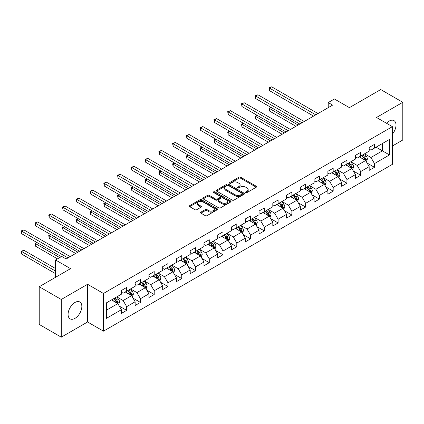 <?xml version="1.0" encoding="UTF-8"?>
<svg xmlns="http://www.w3.org/2000/svg" width="424" height="424" viewBox="0 0 424 424"><rect width="100%" height="100%" fill="white"/><g stroke="black" fill="none" stroke-linecap="round" stroke-linejoin="round"><path stroke-width="0.64" d="M245.83 192.544A0.859 0.493 0 0 0 247.044 192.544L256.25 187.233A1.224 0.705 0 0 0 256.605 186.73A1.224 0.705 0 0 0 256.25 186.231L240.657 177.227A1.224 0.705 0 0 0 238.924 177.227L229.723 182.543A0.859 0.493 0 0 0 229.469 182.892A0.859 0.493 0 0 0 229.723 183.242A0.859 0.493 0 0 0 230.932 183.242L232.124 182.553A3.922 2.263 0 0 1 237.668 182.553L238.966 183.306A3.922 2.263 0 0 1 240.117 184.906A3.922 2.263 0 0 1 238.966 186.507L237.779 187.191A0.859 0.493 0 0 0 237.525 187.546A0.859 0.493 0 0 0 237.779 187.896A0.859 0.493 0 0 0 238.988 187.896L240.18 187.207A3.922 2.263 0 0 1 245.724 187.207L247.022 187.954A3.922 2.263 0 0 1 248.173 189.554A3.922 2.263 0 0 1 247.022 191.155L245.83 191.844A0.859 0.493 0 0 0 245.581 192.194A0.859 0.493 0 0 0 245.83 192.544L245.83 191.844M74.958 318.376A9.736 5.618 120 0 0 81.318 309.796A9.736 5.618 120 0 0 79.829 301.994A9.736 5.618 120 0 0 74.958 302.476A9.736 5.618 120 0 0 68.603 311.057A9.736 5.618 120 0 0 70.093 318.859A9.736 5.618 120 0 0 74.958 318.376M392.386 134.159A9.736 5.618 120 0 0 393.991 120.617A9.736 5.618 120 0 0 389.121 121.1A9.736 5.618 120 0 0 386.476 123.241M200.897 212.138A1.224 0.705 0 0 0 200.541 212.636A1.224 0.705 0 0 0 200.897 213.134L205.274 215.662A1.224 0.705 0 0 0 207.002 215.662L217.226 209.758A1.224 0.705 0 0 0 217.586 209.26A1.224 0.705 0 0 0 217.226 208.762L201.633 199.757A1.224 0.705 0 0 0 199.9 199.757L189.682 205.661A1.224 0.705 0 0 0 189.321 206.159A1.224 0.705 0 0 0 189.682 206.658L194.966 209.71A1.224 0.705 0 0 0 196.699 209.71L201.071 207.182A1.224 0.705 0 0 0 201.432 206.684A1.224 0.705 0 0 0 201.071 206.186L198.453 204.67A3.275 1.892 0 0 1 197.489 203.334A3.275 1.892 0 0 1 199.513 201.586A3.275 1.892 0 0 1 203.085 201.994L213.352 207.924A3.275 1.892 0 0 1 214.311 209.26A3.275 1.892 0 0 1 212.286 211.009A3.275 1.892 0 0 1 208.714 210.596L207.002 209.61A1.224 0.705 0 0 0 205.274 209.61L200.897 212.138L200.897 213.134M392.386 146.015L402.8 139.999L402.8 102.301L380.736 89.559L349.408 107.648L334.409 98.988L328.229 102.555L332.644 105.099L66.133 258.969L61.724 256.419L55.544 259.986L55.544 277.307M61.284 299.471L61.284 337.175L87.577 321.991L87.577 284.287L61.284 299.471L39.22 286.735L70.548 268.646L55.544 259.986M87.577 284.287L103.467 293.461L392.386 126.654L392.386 164.353L103.467 331.165L103.467 293.461M402.8 102.301L376.501 117.48L392.386 126.654M232.209 200.107A1.224 0.705 0 0 0 233.942 200.107L244.166 194.208A1.224 0.705 0 0 0 244.526 193.704A1.224 0.705 0 0 0 244.166 193.206L228.573 184.207A1.224 0.705 0 0 0 226.84 184.207L216.622 190.106A1.224 0.705 0 0 0 216.261 190.604A1.224 0.705 0 0 0 216.622 191.107L232.209 200.107M213.972 192.729A0.859 0.493 0 0 1 214.846 192.851L230.677 201.994L220.475 207.887A1.224 0.705 0 0 1 218.742 207.887L203.149 198.883L203.149 197.881A1.224 0.705 0 0 0 202.789 198.384A1.224 0.705 0 0 0 203.149 198.883M203.149 197.881L207.527 195.358A1.224 0.705 0 0 1 209.255 195.358L215.578 199.01A1.224 0.705 0 0 0 217.311 199.01L220.215 197.335A1.224 0.705 0 0 0 220.575 196.831A1.224 0.705 0 0 0 220.215 196.333L213.632 192.533A0.859 0.493 0 0 1 213.378 192.183A0.859 0.493 0 0 1 213.908 191.722A0.859 0.493 0 0 1 214.846 191.834L230.693 200.981A1.224 0.705 0 0 1 231.054 201.485A1.224 0.705 0 0 1 230.693 201.983L230.693 200.981M61.284 337.175L39.22 324.44L39.22 286.735M119.303 306.123L126.675 310.373L126.675 306.658L135.145 301.766L135.145 305.487L140.439 302.429L140.439 298.708L148.914 293.816L148.914 297.537L154.209 294.479L154.209 290.758L162.678 285.871L162.678 289.587L167.973 286.529L167.973 282.813L176.448 277.921L176.448 281.642L181.742 278.584L181.742 274.863L190.212 269.971L190.212 273.692L195.506 270.634L195.506 266.913L203.976 262.027L203.976 265.742L209.276 262.689L209.276 258.969L217.745 254.077L217.745 257.797L223.04 254.739L223.04 251.019L231.509 246.127L231.509 249.847L236.804 246.789L236.804 243.074L245.279 238.182L245.279 241.897L250.573 238.845L250.573 235.124L259.043 230.232L259.043 233.953L264.338 230.894L264.338 227.174L272.812 222.282L272.812 226.003L278.107 222.945L278.107 219.229L286.576 214.337L286.576 218.058L291.871 215L291.871 211.279L300.346 206.387L300.346 210.108L305.64 207.05L305.64 203.329L314.11 198.437L314.11 202.158L319.404 199.1L319.404 195.385L327.879 190.493L327.879 194.213L333.174 191.155L333.174 187.434L341.643 182.543L341.643 186.263L346.938 183.205L346.938 179.484L355.413 174.598L355.413 178.313L360.707 175.26L360.707 171.54L369.177 166.648L369.177 170.369L374.471 167.31L374.471 163.59L389.476 154.93L389.476 139.443L382.416 143.519L382.416 150.854L389.476 154.93M126.675 310.373L121.381 313.431L121.381 309.711L106.376 318.376L106.376 302.884L121.381 294.224L121.381 290.504L126.675 287.446L126.675 291.166L135.145 286.274L135.145 282.559L140.439 279.501L140.439 283.221L148.914 278.329L148.914 274.609L154.209 271.551L154.209 275.271L162.678 270.38L162.678 266.659L167.973 263.606L167.973 267.321L176.448 262.43L176.448 258.714L181.742 255.656L181.742 259.377L190.212 254.485L190.212 250.764L195.506 247.706L195.506 251.427L203.976 246.535L203.976 242.814L209.276 239.761L209.276 243.477L217.745 238.59L217.745 234.869L223.04 231.811L223.04 235.532L231.509 230.64L231.509 226.919L236.804 223.861L236.804 227.582L245.279 222.69L245.279 218.975L250.573 215.917L250.573 219.632L259.043 214.745L259.043 211.025L264.338 207.967L264.338 211.687L272.812 206.795L272.812 203.075L278.107 200.017L278.107 203.737L286.576 198.845L286.576 195.13L291.871 192.072L291.871 195.793L300.346 190.901L300.346 187.18L305.64 184.122L305.64 187.843L314.11 182.951L314.11 179.23L319.404 176.177L319.404 179.893L327.879 175.001L327.879 171.285L333.174 168.227L333.174 171.948L341.643 167.056L341.643 163.335L346.938 160.277L346.938 163.998L355.413 159.106L355.413 155.385L360.707 152.333L360.707 156.048L369.177 151.161L369.177 147.441L374.471 144.383L374.471 148.103L389.476 139.443M125.26 291.982L131.615 295.65L123.145 300.542L116.791 296.874M121.381 292.189L123.145 293.207L126.675 291.166M123.145 300.542L126.675 306.658M131.615 295.65L135.145 301.766M139.03 284.032L145.384 287.705L136.91 292.592L130.555 288.924M135.145 284.239L136.91 285.257L140.439 283.221M136.91 292.592L140.439 298.708M145.384 287.705L148.914 293.816M152.794 276.088L159.148 279.755L150.679 284.647L144.324 280.98M148.914 276.289L150.679 277.307L154.209 275.271M150.679 284.647L154.209 290.758M159.148 279.755L162.678 285.871M166.563 268.138L172.918 271.805L164.443 276.697L158.088 273.029M162.678 268.344L164.443 269.362L167.973 267.321M164.443 276.697L167.973 282.813M172.918 271.805L176.448 277.921M180.327 260.193L186.682 263.861L178.213 268.752L171.858 265.079M176.448 260.394L178.213 261.412L181.742 259.377M178.213 268.752L181.742 274.863M186.682 263.861L190.212 269.971M194.097 252.243L200.446 255.911L191.977 260.802L185.622 257.135M190.212 252.444L191.977 253.467L195.506 251.427M191.977 260.802L195.506 266.913M200.446 255.911L203.976 262.027M207.861 244.293L214.215 247.961L205.741 252.852L199.391 249.185M203.976 244.5L205.741 245.517L209.276 243.477M205.741 252.852L209.276 258.969M214.215 247.961L217.745 254.077M221.63 236.348L227.98 240.016L219.51 244.908L213.155 241.235M217.745 236.55L219.51 237.567L223.04 235.532M219.51 244.908L223.04 251.019M227.98 240.016L231.509 246.127M235.394 228.398L241.749 232.066L233.274 236.958L226.925 233.29M231.509 228.6L233.274 229.623L236.804 227.582M233.274 236.958L236.804 243.074M241.749 232.066L245.279 238.182M249.158 220.448L255.513 224.116L247.044 229.008L240.689 225.34M245.279 220.655L247.044 221.673L250.573 219.632M247.044 229.008L250.573 235.124M255.513 224.116L259.043 230.232M262.928 212.504L269.282 216.171L260.808 221.063L254.458 217.395M259.043 212.705L260.808 213.722L264.338 211.687M260.808 221.063L264.338 227.174M269.282 216.171L272.812 222.282M276.692 204.554L283.046 208.221L274.577 213.113L268.222 209.445M272.812 204.755L274.577 205.778L278.107 203.737M274.577 213.113L278.107 219.229M283.046 208.221L286.576 214.337M290.461 196.603L296.816 200.276L288.341 205.163L281.986 201.495M286.576 196.81L288.341 197.828L291.871 195.793M288.341 205.163L291.871 211.279M296.816 200.276L300.346 206.387M304.225 188.659L310.58 192.326L302.111 197.218L295.756 193.551M300.346 188.86L302.111 189.878L305.64 187.843M302.111 197.218L305.64 203.329M310.58 192.326L314.11 198.437M317.995 180.709L324.349 184.376L315.875 189.268L309.52 185.601M314.11 180.916L315.875 181.933L319.404 179.893M315.875 189.268L319.404 195.385M324.349 184.376L327.879 190.493M331.759 172.759L338.114 176.432L329.644 181.318L323.289 177.651M327.879 172.966L329.644 173.983L333.174 171.948M329.644 181.318L333.174 187.434M338.114 176.432L341.643 182.543M345.528 164.814L351.883 168.482L343.408 173.374L337.054 169.706M341.643 165.016L343.408 166.038L346.938 163.998M343.408 173.374L346.938 179.484M351.883 168.482L355.413 174.598M359.292 156.864L365.647 160.532L357.178 165.424L350.823 161.756M355.413 157.071L357.178 158.088L360.707 156.048M357.178 165.424L360.707 171.54M365.647 160.532L369.177 166.648M376.061 147.186L382.416 150.854L370.942 157.479L364.587 153.806M369.177 149.121L370.942 150.138L374.471 148.103M370.942 157.479L374.471 163.59M87.577 321.991L103.467 331.165M328.229 102.555L328.229 107.648M106.376 310.225L117.851 303.6L111.496 299.932M117.851 303.6L121.381 309.711M367.105 163.054L374.471 167.31M353.335 171.005L360.707 175.26M339.571 178.954L346.938 183.205M325.802 186.899L333.174 191.155M312.038 194.849L319.404 199.1M298.273 202.794L305.64 207.05M284.504 210.744L291.871 215M270.74 218.694L278.107 222.945M256.971 226.639L264.338 230.894M243.206 234.589L250.573 238.845M229.437 242.539L236.804 246.789M215.673 250.483L223.04 254.739M201.904 258.433L209.276 262.689M188.139 266.383L195.506 270.634M174.37 274.328L181.742 278.584M160.606 282.278L167.973 286.529M146.837 290.223L154.209 294.479M133.072 298.173L140.439 302.429M246.174 192.666L247.022 192.178A3.922 2.263 0 0 0 248.173 190.577L248.173 189.554M240.117 184.906L240.117 185.924A3.922 2.263 0 0 1 238.966 187.525L238.118 188.012M256.234 187.238L240.657 178.25A1.224 0.705 0 0 0 238.924 178.25L230.062 183.364M244.15 194.219L228.573 185.224A1.224 0.705 0 0 0 226.84 185.224L216.638 191.118M241.998 194.059A0.859 0.493 0 0 0 242.252 193.704A0.859 0.493 0 0 0 241.998 193.355L228.313 185.458A0.859 0.493 0 0 0 227.1 185.458L225.844 186.178A3.922 2.263 0 0 0 224.699 187.779A3.922 2.263 0 0 0 225.844 189.38L235.198 194.78A3.922 2.263 0 0 0 240.742 194.78L241.998 194.059L241.998 195.077A0.859 0.493 0 0 0 242.252 194.727L242.252 193.704M224.699 187.779L224.699 188.802A3.922 2.263 0 0 0 225.844 190.403L225.844 189.38M241.998 195.077L240.742 195.803A3.922 2.263 0 0 1 235.198 195.803L225.844 190.403M203.165 198.893L207.527 196.376L207.527 195.358M220.575 196.831L220.575 197.849A1.224 0.705 0 0 1 220.215 198.353L217.311 200.027A1.224 0.705 0 0 1 215.578 200.027L209.255 196.376A1.224 0.705 0 0 0 207.527 196.376M222.144 202.794A3.275 1.892 0 0 0 225.711 203.207A3.275 1.892 0 0 0 227.736 201.458A3.275 1.892 0 0 0 226.776 200.123L223.162 198.035A1.224 0.705 0 0 0 221.429 198.035L218.524 199.709A1.224 0.705 0 0 0 218.164 200.208A1.224 0.705 0 0 0 218.524 200.711L222.144 202.794L222.144 203.817A3.275 1.892 0 0 0 225.711 204.225A3.275 1.892 0 0 0 227.736 202.476L227.736 201.458M218.164 200.208L218.164 201.225A1.224 0.705 0 0 0 218.524 201.729L218.524 200.711M222.144 203.817L218.524 201.729M214.311 209.26L214.311 210.278A3.275 1.892 0 0 1 212.286 212.027A3.275 1.892 0 0 1 208.714 211.618L207.002 210.627A1.224 0.705 0 0 0 205.274 210.627L200.912 213.145M197.489 203.334L197.489 204.352A3.275 1.892 0 0 0 198.453 205.693L198.453 204.67M201.056 207.193L198.453 205.693M217.21 209.769L201.633 200.775A1.224 0.705 0 0 0 199.9 200.775L189.698 206.668M366.347 161.74L367.396 159.095A3.307 1.908 -120 0 0 366.341 156.281L364.518 153.848M361.343 158.046L360.103 156.398M271.164 107.511L269.484 108.48L269.484 111.024L295.931 126.294M365.138 160.24L365.61 159.239A3.307 1.908 -120 0 0 364.661 157.251L362.843 154.818M362.011 155.295L364.036 157.993A1.685 0.975 60 0 1 364.338 158.507L365.61 159.239M361.783 155.428L363.601 157.861A3.307 1.908 60 0 1 364.55 159.848M269.484 111.024L269.002 108.2L298.136 125.022M269.002 108.2L270.968 107.399M315.79 114.83L269.484 88.097L271.689 86.825L317.995 113.558M313.58 116.107L269.484 90.646L269.484 88.097L269.002 87.821L271.689 86.825M269.484 90.646L269.002 87.821M352.577 169.69L353.627 167.045A3.307 1.908 -120 0 0 352.572 164.231L350.749 161.798M347.574 165.996L346.339 164.342M257.394 115.46L255.72 116.425L255.72 118.974L282.167 134.244M351.369 168.185L351.841 167.183A3.307 1.908 -120 0 0 350.897 165.196L349.074 162.763M348.247 163.245L350.266 165.943A1.685 0.975 60 0 1 350.574 166.452L351.841 167.183M348.014 163.378L349.837 165.811A3.307 1.908 60 0 1 350.786 167.798M255.72 118.974L255.232 116.144L284.371 132.972M255.232 116.144L257.198 115.349M338.813 177.635L339.863 174.995A3.307 1.908 -120 0 0 338.808 172.176L336.985 169.743M333.81 173.946L332.57 172.292M243.63 123.405L241.95 124.375L241.95 126.924L268.397 142.194M337.605 176.135L338.076 175.133A3.307 1.908 -120 0 0 337.128 173.146L335.31 170.713M334.478 171.19L336.502 173.888A1.685 0.975 60 0 1 336.804 174.402L338.076 175.133M334.25 171.323L336.073 173.755A3.307 1.908 60 0 1 337.016 175.743M241.95 126.924L241.468 124.094L270.607 140.916M241.468 124.094L243.434 123.294M302.021 122.78L255.72 96.047L257.925 94.775L304.225 121.508M299.816 124.052L255.72 98.596L255.72 96.047L255.232 95.766L257.925 94.775M255.72 98.596L255.232 95.766M288.256 130.73L241.95 103.997L244.155 102.719L290.461 129.453M286.046 132.002L241.95 106.541L241.95 103.997L241.468 103.716L244.155 102.719M241.95 106.541L241.468 103.716M325.044 185.585L326.093 182.94A3.307 1.908 -120 0 0 325.038 180.126L323.221 177.693M320.041 181.891L318.806 180.242M229.861 131.355L228.186 132.325L228.186 134.869L254.633 150.138M323.835 184.085L324.307 183.083A3.307 1.908 -120 0 0 323.364 181.09L321.54 178.663M320.714 179.14L322.733 181.838A1.685 0.975 60 0 1 323.04 182.347L324.307 183.083M320.48 179.273L322.304 181.705A3.307 1.908 60 0 1 323.252 183.693M228.186 134.869L227.699 132.044L256.838 148.866M227.699 132.044L229.665 131.244M311.28 193.535L312.329 190.89A3.307 1.908 -120 0 0 311.274 188.071L309.451 185.643M306.276 189.841L305.041 188.187M216.097 139.305L214.417 140.27L214.417 142.819L240.864 158.088M310.071 192.03L310.543 191.028A3.307 1.908 -120 0 0 309.594 189.04L307.776 186.608M306.944 187.09L308.969 189.788A1.685 0.975 60 0 1 309.271 190.297L310.543 191.028M306.716 187.222L308.539 189.65A3.307 1.908 60 0 1 309.483 191.643M214.417 142.819L213.934 139.989L243.074 156.816M213.934 139.989L215.901 139.189M297.51 201.48L298.56 198.835A3.307 1.908 -120 0 0 297.505 196.021L295.687 193.588M292.512 197.791L291.272 196.137M202.328 147.25L200.653 148.22L200.653 150.769L227.1 166.038M296.302 199.98L296.779 198.978A3.307 1.908 -120 0 0 295.83 196.99L294.007 194.558M293.18 195.035L295.199 197.732A1.685 0.975 60 0 1 295.507 198.247L296.779 198.978M292.947 195.167L294.77 197.6A3.307 1.908 60 0 1 295.719 199.587M200.653 150.769L200.165 147.939L229.304 164.761M200.165 147.939L202.137 147.139M274.487 138.674L228.186 111.941L230.391 110.669L276.692 137.403M272.282 139.952L228.186 114.491L228.186 111.941L227.699 111.66L230.391 110.669M228.186 114.491L227.699 111.66M260.723 146.624L214.417 119.891L216.622 118.619L262.928 145.353M258.513 147.897L214.417 122.441L214.417 119.891L213.934 119.61L216.622 118.619M214.417 122.441L213.934 119.61M246.954 154.575L200.653 127.841L202.858 126.564L249.158 153.297M244.749 155.847L200.653 130.385L200.653 127.841L200.165 127.56L202.858 126.564M200.653 130.385L200.165 127.56M233.189 162.519L186.883 135.786L189.093 134.514L235.394 161.247M230.979 163.797L186.883 138.335L186.883 135.786L186.401 135.505L189.093 134.514M186.883 138.335L186.401 135.505M219.42 170.469L173.119 143.736L175.324 142.464L221.63 169.197M217.215 171.741L173.119 146.285L173.119 143.736L172.632 143.455L175.324 142.464M173.119 146.285L172.632 143.455M205.656 178.414L159.35 151.686L161.56 150.409L207.861 177.142M203.451 179.691L159.35 154.23L159.35 151.686L158.868 151.405L161.56 150.409M159.35 154.23L158.868 151.405M191.887 186.364L145.586 159.631L147.791 158.359L194.097 185.092M189.682 187.636L145.586 162.18L145.586 159.631L145.098 159.35L147.791 158.359M145.586 162.18L145.098 159.35M178.122 194.314L131.816 167.581L134.026 166.303L180.327 193.037M175.918 195.586L131.816 170.125L131.816 167.581L131.334 167.3L134.026 166.303M131.816 170.125L131.334 167.3M164.353 202.259L118.052 175.525L120.257 174.253L166.563 200.987M162.148 203.536L118.052 178.075L118.052 175.525L117.565 175.25L120.257 174.253M118.052 178.075L117.565 175.25M150.589 210.209L104.283 183.475L106.493 182.203L152.794 208.937M148.384 211.481L104.283 186.025L104.283 183.475L103.8 183.195L106.493 182.203M104.283 186.025L103.8 183.195M136.82 218.159L90.519 191.425L92.724 190.148L139.03 216.881M134.615 219.431L90.519 193.969L90.519 191.425L90.031 191.144L92.724 190.148M90.519 193.969L90.031 191.144M123.055 226.103L76.749 199.37L78.959 198.098L125.26 224.831M120.851 227.381L76.749 201.919L76.749 199.37L76.267 199.089L78.959 198.098M76.749 201.919L76.267 199.089M109.286 234.053L62.985 207.32L65.19 206.048L111.496 232.781M107.081 235.325L62.985 209.869L62.985 207.32L62.498 207.039L65.19 206.048M62.985 209.869L62.498 207.039M95.522 242.003L49.221 215.27L51.426 213.993L97.727 240.726M93.317 243.275L49.221 217.814L49.221 215.27L48.734 214.989L51.426 213.993M49.221 217.814L48.734 214.989M283.746 209.429L284.796 206.785A3.307 1.908 -120 0 0 283.741 203.971L281.918 201.538M278.743 205.735L277.508 204.087M188.563 155.2L186.883 156.17L186.883 158.714L213.33 173.983M282.538 207.924L283.009 206.928A3.307 1.908 -120 0 0 282.061 204.935L280.243 202.508M279.411 202.985L281.435 205.682A1.685 0.975 60 0 1 281.737 206.191L283.009 206.928M279.183 203.117L281.006 205.55A3.307 1.908 60 0 1 281.949 207.537M186.883 158.714L186.401 155.889L215.54 172.711M186.401 155.889L188.367 155.089M269.977 217.38L271.026 214.735A3.307 1.908 -120 0 0 269.971 211.915L268.154 209.488M264.979 213.685L263.739 212.032M174.794 163.15L173.119 164.114L173.119 166.664L199.566 181.933M268.768 215.874L269.245 214.873A3.307 1.908 -120 0 0 268.297 212.885L266.473 210.452M265.647 210.929L267.666 213.627A1.685 0.975 60 0 1 267.973 214.141L269.245 214.873M265.413 211.067L267.237 213.495A3.307 1.908 60 0 1 268.185 215.487M173.119 166.664L172.632 163.834L201.771 180.656M172.632 163.834L174.603 163.033M256.213 225.324L257.262 222.679A3.307 1.908 -120 0 0 256.207 219.865L254.384 217.433M251.209 221.635L249.975 219.982M161.03 171.095L159.35 172.065L159.35 174.608L185.797 189.878M255.004 223.824L255.476 222.823A3.307 1.908 -120 0 0 254.527 220.835L252.709 218.402M251.877 218.879L253.902 221.577A1.685 0.975 60 0 1 254.204 222.091L255.476 222.823M251.649 219.012L253.473 221.445A3.307 1.908 60 0 1 254.416 223.432M159.35 174.608L158.868 171.784L188.007 188.606M158.868 171.784L160.834 170.983M242.443 233.274L243.493 230.63A3.307 1.908 -120 0 0 242.438 227.815L240.62 225.383M237.445 229.58L236.205 227.932M147.261 179.045L145.586 180.009L145.586 182.559L172.033 197.828M241.235 231.769L241.712 230.773A3.307 1.908 -120 0 0 240.763 228.78L238.94 226.352M238.113 226.829L240.132 229.527A1.685 0.975 60 0 1 240.44 230.036L241.712 230.773M237.885 226.962L239.703 229.395A3.307 1.908 60 0 1 240.652 231.382M145.586 182.559L145.098 179.734L174.238 196.556M145.098 179.734L147.07 178.933M228.679 241.224L229.728 238.579A3.307 1.908 -120 0 0 228.674 235.76L226.851 233.333M223.676 237.53L222.441 235.877M133.496 186.989L131.816 187.959L131.816 190.508L158.263 205.778M227.471 239.719L227.942 238.717A3.307 1.908 -120 0 0 226.999 236.73L225.176 234.297M224.349 234.774L226.368 237.472A1.685 0.975 60 0 1 226.676 237.986L227.942 238.717M224.116 234.912L225.939 237.339A3.307 1.908 60 0 1 226.882 239.332M131.816 190.508L131.334 187.678L160.473 204.501M131.334 187.678L133.3 186.878M214.91 249.169L215.964 246.524A3.307 1.908 -120 0 0 214.904 243.71L213.087 241.277M209.912 245.475L208.672 243.827M119.727 194.939L118.052 195.909L118.052 198.453L144.499 213.722M213.701 247.669L214.178 246.667A3.307 1.908 -120 0 0 213.23 244.68L211.406 242.247M210.58 242.724L212.599 245.422A1.685 0.975 60 0 1 212.906 245.936L214.178 246.667M210.352 242.857L212.17 245.289A3.307 1.908 60 0 1 213.118 247.277M118.052 198.453L117.565 195.628L146.704 212.451M117.565 195.628L119.536 194.828M201.146 257.119L202.195 254.474A3.307 1.908 -120 0 0 201.14 251.66L199.317 249.227M196.142 253.425L194.907 251.771M105.963 202.889L104.283 203.854L104.283 206.403L130.735 221.673M199.937 255.614L200.409 254.617A3.307 1.908 -120 0 0 199.466 252.625L197.642 250.192M196.816 250.674L198.835 253.372A1.685 0.975 60 0 1 199.142 253.881L200.409 254.617M196.582 250.807L198.406 253.239A3.307 1.908 60 0 1 199.349 255.227M104.283 206.403L103.8 203.573L132.94 220.401M103.8 203.573L105.767 202.778M187.382 265.064L188.431 262.424A3.307 1.908 -120 0 0 187.371 259.605L185.553 257.172M182.378 261.375L181.138 259.721M92.194 210.834L90.519 211.804L90.519 214.353L116.966 229.623M186.168 263.564L186.645 262.562A3.307 1.908 -120 0 0 185.696 260.575L183.873 258.142M183.046 258.619L185.065 261.317A1.685 0.975 60 0 1 185.373 261.831L186.645 262.562M182.818 258.751L184.636 261.184A3.307 1.908 60 0 1 185.585 263.177M90.519 214.353L90.031 211.523L119.171 228.345M90.031 211.523L92.003 210.723M173.612 273.014L174.662 270.369A3.307 1.908 -120 0 0 173.607 267.555L171.784 265.122M168.609 269.32L167.374 267.671M78.429 218.784L76.749 219.754L76.749 222.298L103.202 237.567M172.404 271.514L172.875 270.512A3.307 1.908 -120 0 0 171.932 268.519L170.109 266.092M169.282 266.569L171.301 269.267A1.685 0.975 60 0 1 171.609 269.775L172.875 270.512M169.049 266.701L170.872 269.134A3.307 1.908 60 0 1 171.815 271.122M76.749 222.298L76.267 219.473L105.406 236.295M76.267 219.473L78.233 218.673M159.848 280.964L160.897 278.319A3.307 1.908 -120 0 0 159.843 275.499L158.019 273.072M154.845 277.269L153.605 275.616M64.66 226.734L62.985 227.699L62.985 230.248L89.432 245.517M158.634 279.458L159.111 278.457A3.307 1.908 -120 0 0 158.163 276.469L156.339 274.036M155.513 274.519L157.532 277.216A1.685 0.975 60 0 1 157.839 277.725L159.111 278.457M155.285 274.651L157.103 277.079A3.307 1.908 60 0 1 158.051 279.072M62.985 230.248L62.498 227.418L91.637 244.245M62.498 227.418L64.469 226.617M146.079 288.908L147.128 286.264A3.307 1.908 -120 0 0 146.073 283.449L144.25 281.017M141.075 285.219L139.841 283.566M50.896 234.679L49.221 235.649L49.221 238.198L75.668 253.467M144.87 287.408L145.342 286.407A3.307 1.908 -120 0 0 144.399 284.419L142.575 281.986M141.749 282.464L143.768 285.161A1.685 0.975 60 0 1 144.075 285.675L145.342 286.407M141.515 282.596L143.339 285.029A3.307 1.908 60 0 1 144.282 287.016M49.221 238.198L48.734 235.368L77.873 252.19M48.734 235.368L50.7 234.567M132.315 296.858L133.364 294.214A3.307 1.908 -120 0 0 132.309 291.399L130.486 288.967M127.311 293.164L126.071 291.516M37.127 242.629L35.452 243.599L35.452 246.143L57.489 258.868M131.106 295.353L131.578 294.357A3.307 1.908 -120 0 0 130.629 292.364L128.811 289.936M127.979 290.414L129.998 293.111A1.685 0.975 60 0 1 130.306 293.62L131.578 294.357M127.751 290.546L129.569 292.979A3.307 1.908 60 0 1 130.518 294.966M35.452 246.143L34.964 243.318L59.694 257.591M34.964 243.318L36.936 242.517M81.758 249.948L35.452 223.215L37.657 221.943L83.963 248.676M79.548 251.225L35.452 225.764L35.452 223.215L34.964 222.934L37.657 221.943M35.452 225.764L34.964 222.934M118.545 304.808L119.595 302.164A3.307 1.908 -120 0 0 118.54 299.344L116.717 296.917M113.542 301.114L112.307 299.461M55.544 268.546L23.892 250.271L21.688 251.543L21.688 254.093L55.544 273.639M117.337 303.303L117.808 302.301A3.307 1.908 -120 0 0 116.865 300.314L115.042 297.881M114.215 298.364L116.234 301.056A1.685 0.975 60 0 1 116.542 301.57L117.808 302.301M113.982 298.496L115.805 300.923A3.307 1.908 60 0 1 116.754 302.916M21.688 254.093L21.2 251.262L55.544 271.095M21.2 251.262L23.892 250.271M67.988 257.898L21.688 231.165L23.892 229.893L70.193 256.626M61.369 256.626L21.688 233.714L21.688 231.165L21.2 230.884L23.892 229.893M21.688 233.714L21.2 230.884M247.022 192.178L247.022 191.155M237.779 187.896L237.779 187.191M238.966 187.525L238.966 186.507M229.723 183.242L229.723 182.543M238.924 178.25L238.924 177.227M240.657 178.25L240.657 177.227M256.25 187.233L256.25 186.231M216.622 191.107L216.622 190.106M226.84 185.224L226.84 184.207M228.573 185.224L228.573 184.207M244.166 194.208L244.166 193.206M235.198 195.803L235.198 194.78M240.742 195.803L240.742 194.78M209.255 196.376L209.255 195.358M215.578 200.027L215.578 199.01M217.311 200.027L217.311 199.01M220.215 198.353L220.215 197.335M214.846 192.851L214.846 191.834M205.274 210.627L205.274 209.61M207.002 210.627L207.002 209.61M208.714 211.618L208.714 210.596M201.071 207.182L201.071 206.186M189.682 206.658L189.682 205.661M199.9 200.775L199.9 199.757M201.633 200.775L201.633 199.757M217.226 209.758L217.226 208.762M365.324 160.346L367.375 159.159M364.661 157.251L366.341 156.281M362.308 158.608L363.601 157.861M351.554 168.291L353.605 167.109M350.897 165.196L352.572 164.231M348.544 166.553L349.837 165.811M337.79 176.241L339.841 175.059M337.128 173.146L338.808 172.176M334.774 174.502L336.073 173.755M324.021 184.191L326.072 183.004M323.364 181.09L325.038 180.126M321.01 182.453L322.304 181.705M310.257 192.136L312.308 190.954M309.594 189.04L311.274 188.071M307.246 190.397L308.539 189.65M296.487 200.086L298.538 198.898M295.83 196.99L297.505 196.021M293.477 198.347L294.77 197.6M282.723 208.036L284.774 206.848M282.061 204.935L283.741 203.971M279.713 206.297L281.006 205.55M268.954 215.98L271.005 214.798M268.297 212.885L269.971 211.915M265.943 214.242L267.237 213.495M255.19 223.93L257.241 222.743M254.527 220.835L256.207 219.865M252.179 222.192L253.473 221.445M241.42 231.88L243.471 230.693M240.763 228.78L242.438 227.815M238.41 230.142L239.703 229.395M227.656 239.825L229.707 238.643M226.999 236.73L228.674 235.76M224.646 238.087L225.939 237.339M213.887 247.775L215.938 246.588M213.23 244.68L214.904 243.71M210.876 246.037L212.17 245.289M200.123 255.72L202.174 254.538M199.466 252.625L201.14 251.66M197.112 253.981L198.406 253.239M186.353 263.67L188.404 262.488M185.696 260.575L187.371 259.605M183.343 261.931L184.636 261.184M172.589 271.62L174.64 270.433M171.932 268.519L173.607 267.555M169.579 269.881L170.872 269.134M158.82 279.564L160.876 278.382M158.163 276.469L159.843 275.499M155.809 277.826L157.103 277.079M145.056 287.514L147.107 286.333M144.399 284.419L146.073 283.449M142.045 285.776L143.339 285.029M131.286 295.464L133.343 294.277M130.629 292.364L132.309 291.399M128.276 293.726L129.569 292.979M117.522 303.409L119.573 302.227M116.865 300.314L118.54 299.344M114.512 301.671L115.805 300.923"/></g></svg>
